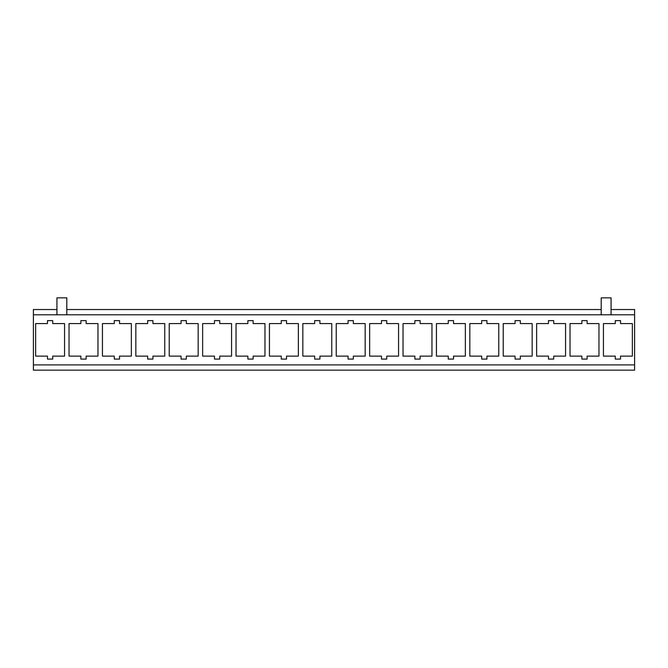 <?xml version="1.0" encoding="UTF-8"?>
<svg xmlns="http://www.w3.org/2000/svg" width="668" height="668" viewBox="0 0 668 668"><rect width="100%" height="100%" fill="white"/><g stroke="black" fill="none" stroke-linecap="round" stroke-linejoin="round"><path stroke-width="1" d="M611.061 309.543L634.6 309.543L634.6 370.164L33.4 370.164L33.4 364.903L634.6 364.903M632.362 356.127L620.53 356.127L620.53 359.083L615.27 359.083L615.27 356.127L603.438 356.127L603.438 323.579L615.27 323.579L615.27 320.623L620.53 320.623L620.53 323.579L632.362 323.579L632.362 356.127M611.061 314.803L611.061 297.836L601.2 297.836L601.2 314.803M598.962 356.127L587.13 356.127L587.13 359.083L581.87 359.083L581.87 356.127L570.038 356.127L570.038 323.579L581.87 323.579L581.87 320.623L587.13 320.623L587.13 323.579L598.962 323.579L598.962 356.127M565.562 356.127L553.73 356.127L553.73 359.083L548.47 359.083L548.47 356.127L536.638 356.127L536.638 323.579L548.47 323.579L548.47 320.623L553.73 320.623L553.73 323.579L565.562 323.579L565.562 356.127M532.162 356.127L520.33 356.127L520.33 359.083L515.07 359.083L515.07 356.127L503.238 356.127L503.238 323.579L515.07 323.579L515.07 320.623L520.33 320.623L520.33 323.579L532.162 323.579L532.162 356.127M498.762 323.579L498.762 356.127L486.93 356.127L486.93 359.083L481.67 359.083L481.67 356.127L469.838 356.127L469.838 323.579L481.67 323.579L481.67 320.623L486.93 320.623L486.93 323.579L498.762 323.579M465.362 356.127L453.53 356.127L453.53 359.083L448.27 359.083L448.27 356.127L436.438 356.127L436.438 323.579L448.27 323.579L448.27 320.623L453.53 320.623L453.53 323.579L465.362 323.579L465.362 356.127M431.962 356.127L420.13 356.127L420.13 359.083L414.87 359.083L414.87 356.127L403.038 356.127L403.038 323.579L414.87 323.579L414.87 320.623L420.13 320.623L420.13 323.579L431.962 323.579L431.962 356.127M386.73 323.579L398.562 323.579L398.562 356.127L386.73 356.127L386.73 359.083L381.47 359.083L381.47 356.127L369.638 356.127L369.638 323.579L381.47 323.579L381.47 320.623L386.73 320.623L386.73 323.579M365.162 356.127L353.33 356.127L353.33 359.083L348.07 359.083L348.07 356.127L336.238 356.127L336.238 323.579L348.07 323.579L348.07 320.623L353.33 320.623L353.33 323.579L365.162 323.579L365.162 356.127M331.762 356.127L319.93 356.127L319.93 359.083L314.67 359.083L314.67 356.127L302.838 356.127L302.838 323.579L314.67 323.579L314.67 320.623L319.93 320.623L319.93 323.579L331.762 323.579L331.762 356.127M298.362 323.579L298.362 356.127L286.53 356.127L286.53 359.083L281.27 359.083L281.27 356.127L269.438 356.127L269.438 323.579L281.27 323.579L281.27 320.623L286.53 320.623L286.53 323.579L298.362 323.579M264.962 356.127L253.13 356.127L253.13 359.083L247.87 359.083L247.87 356.127L236.038 356.127L236.038 323.579L247.87 323.579L247.87 320.623L253.13 320.623L253.13 323.579L264.962 323.579L264.962 356.127M231.562 356.127L219.73 356.127L219.73 359.083L214.47 359.083L214.47 356.127L202.638 356.127L202.638 323.579L214.47 323.579L214.47 320.623L219.73 320.623L219.73 323.579L231.562 323.579L231.562 356.127M198.162 323.579L198.162 356.127L186.33 356.127L186.33 359.083L181.07 359.083L181.07 356.127L169.238 356.127L169.238 323.579L181.07 323.579L181.07 320.623L186.33 320.623L186.33 323.579L198.162 323.579M66.8 309.543L601.2 309.543M634.6 314.803L33.4 314.803L33.4 309.543L56.939 309.543M33.4 314.803L33.4 364.903M164.762 323.579L164.762 356.127L152.93 356.127L152.93 359.083L147.67 359.083L147.67 356.127L135.838 356.127L135.838 323.579L147.67 323.579L147.67 320.623L152.93 320.623L152.93 323.579L164.762 323.579M119.53 320.623L119.53 323.579L131.362 323.579L131.362 356.127L119.53 356.127L119.53 359.083L114.27 359.083L114.27 356.127L102.438 356.127L102.438 323.579L114.27 323.579L114.27 320.623L119.53 320.623M86.13 320.623L86.13 323.579L97.962 323.579L97.962 356.127L86.13 356.127L86.13 359.083L80.87 359.083L80.87 356.127L69.038 356.127L69.038 323.579L80.87 323.579L80.87 320.623L86.13 320.623M52.73 320.623L52.73 323.579L64.562 323.579L64.562 356.127L52.73 356.127L52.73 359.083L47.47 359.083L47.47 356.127L35.638 356.127L35.638 323.579L47.47 323.579L47.47 320.623L52.73 320.623M66.8 314.803L66.8 297.836L56.939 297.836L56.939 314.803M611.061 297.836L601.2 297.836M66.8 297.836L56.939 297.836"/></g></svg>
